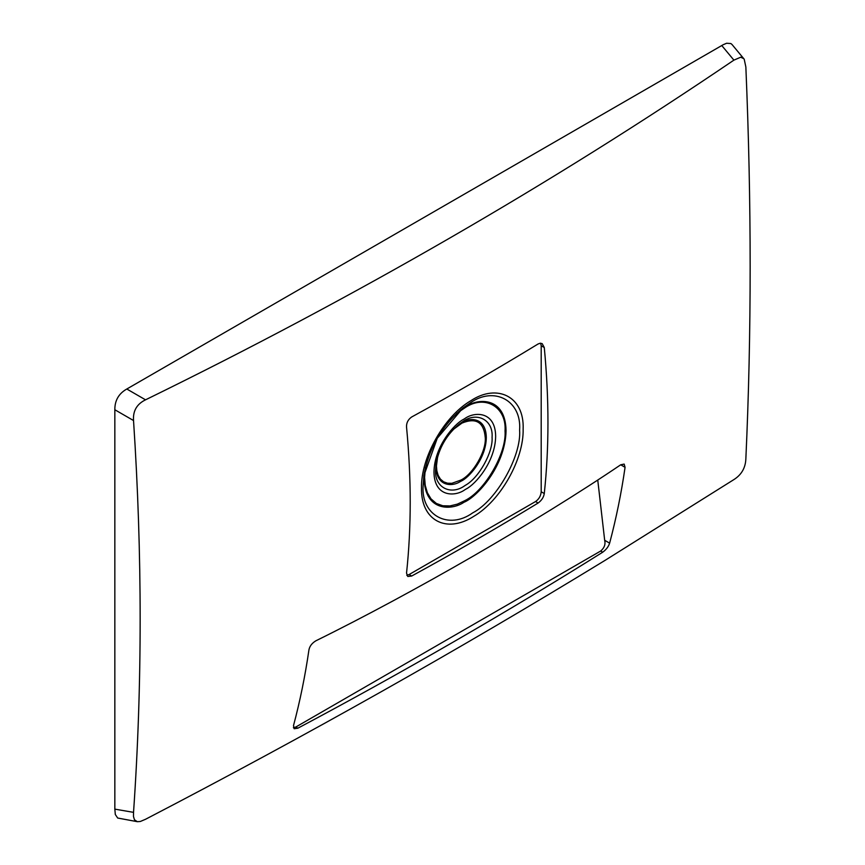 <?xml version="1.0" encoding="UTF-8"?>
<svg xmlns="http://www.w3.org/2000/svg" width="865" height="865" viewBox="0 0 865 865"><rect width="100%" height="100%" fill="white"/><g stroke="black" fill="none" stroke-linecap="round" stroke-linejoin="round"><path stroke-width="1.3" d="M437.636 456.644L436.447 465.997L436.847 470.82L438.166 475.393L440.426 479.134L443.594 481.805L447.508 483.211L451.876 483.308L460.861 480.097C472.993 474.312 486.325 451.206 485.276 437.809C483.946 422.217 476.172 417.319 461.964 423.104L453.346 429.418M114.84 809.132L115.305 814.484L117.683 818.03L137.33 821.685L134.453 819.76L133.47 816.419L133.534 812.354C142.357 685.058 142.357 554.454 133.534 420.541C132.842 410.94 136.843 404.031 145.536 399.825L126.809 389.012C118.743 393.575 114.753 400.484 114.84 409.75L114.84 809.132L133.534 812.354M137.33 821.685L140.335 821.48L145.536 819.274C306.318 735.672 459.412 649.42 604.84 560.498L733.909 479.578C741.521 474.755 745.5 467.835 745.857 458.828C751.588 333.328 751.588 202.713 745.857 67.016L744.203 59.188L732.017 44.504L730.882 43.542L726.611 43.25L723.172 44.731L126.809 389.012M114.84 409.75L133.534 420.541M145.536 399.825C354.877 297.463 550.994 184.234 733.909 60.128L721.756 45.531M743.857 58.723L740.743 57.209L733.909 60.128M406.539 573.073C411.437 527.228 411.437 478.561 406.539 427.061C406.345 422.899 408.053 419.536 411.664 416.984C454.979 393.315 497.126 368.977 538.116 343.967L540.268 343.221L542.193 343.632L544.28 347.535C549.178 399.035 549.178 447.702 544.28 493.547C543.696 497.256 541.641 500.424 538.116 503.03C497.126 528.039 454.979 552.367 411.664 576.036L407.761 576.479L406.539 573.073M602.721 552.194C509.29 610.885 399.543 674.246 297.874 728.189L294.165 728.741L293.495 725.659C300.014 701.18 305.172 675.911 308.946 649.842C309.67 646.166 311.984 643.16 315.866 640.803C412.746 593.098 538.095 520.73 620.713 464.797L624.152 464.083L625.071 467.316C621.351 493.115 616.204 518.384 609.63 543.144C608.56 546.572 606.257 549.589 602.721 552.194L600.688 551.016C604.311 547.967 605.651 544.388 604.678 540.29L597.747 480.021M293.397 727.692L295.841 727.011L600.688 551.016M411.664 576.036L409.091 574.555L535.554 501.549C538.949 499.17 540.83 495.904 541.198 491.763L541.198 345.751L540.614 343.2M409.091 574.555L406.777 575.312M473.761 516.351C500.467 500.824 523.855 459.369 523.141 429.137C524.482 396.148 496.878 383.411 470.884 400.69C444.199 416.195 420.812 457.639 421.504 487.86C420.682 520.211 446.199 534.083 473.761 516.351M425.418 467.532L424.585 477.415L425.234 485.351L427.364 492.769L431.008 498.878L436.371 503.452L442.804 505.776L450.005 505.928L457.38 504.133L464.819 500.64C484.8 491.093 506.771 453.044 505.041 430.965C506.706 407.447 485.665 394.462 465.911 407.123L456.677 413.394M541.198 345.751L544.28 347.535M544.28 493.547L541.198 491.763M535.554 501.549L538.116 503.03M436.144 463.251L435.982 466.592C436.328 487.244 452.741 486.562 460.007 481.74L461.142 481.113C468.787 477.923 486.098 458.666 486.303 437.539C485.957 416.887 469.533 417.568 462.278 422.39L458.331 424.823M435.603 469.922C434.241 487.525 451 496.002 465.165 485.427C478.94 478.01 493.223 452.125 492.077 437.322C493.439 419.72 476.669 411.243 462.505 421.817L459.466 423.937C446.578 434.608 438.739 448.189 435.938 464.678L435.603 469.922M466.267 488.92C475.155 484.541 495.267 462.115 495.656 436.338C495.396 410.778 474.193 411.654 464.819 418.574L463.359 419.449C454.471 423.839 434.371 446.264 433.971 472.031C434.23 497.602 455.433 496.715 464.819 489.795L466.267 488.92M424.401 472.366L424.12 477.999C424.683 512.048 452.092 510.501 463.975 502.273C476.864 497.159 505.322 466.43 506.047 430.694C505.495 396.646 478.086 398.181 466.203 406.42L460.342 410.096M423.126 485.816C420.866 515.378 448.675 530.202 472.723 512.859C496.402 500.727 521.638 455.812 519.606 430.121C521.865 400.549 494.056 385.736 469.998 403.079L462.926 407.999L437.257 438.274L423.872 475.653L423.126 485.816M295.841 727.011L297.874 728.189M604.678 540.29L609.63 543.144M625.071 467.316L620.713 464.797M462.926 407.999C441.788 425.861 428.77 448.416 423.872 475.653"/></g></svg>
